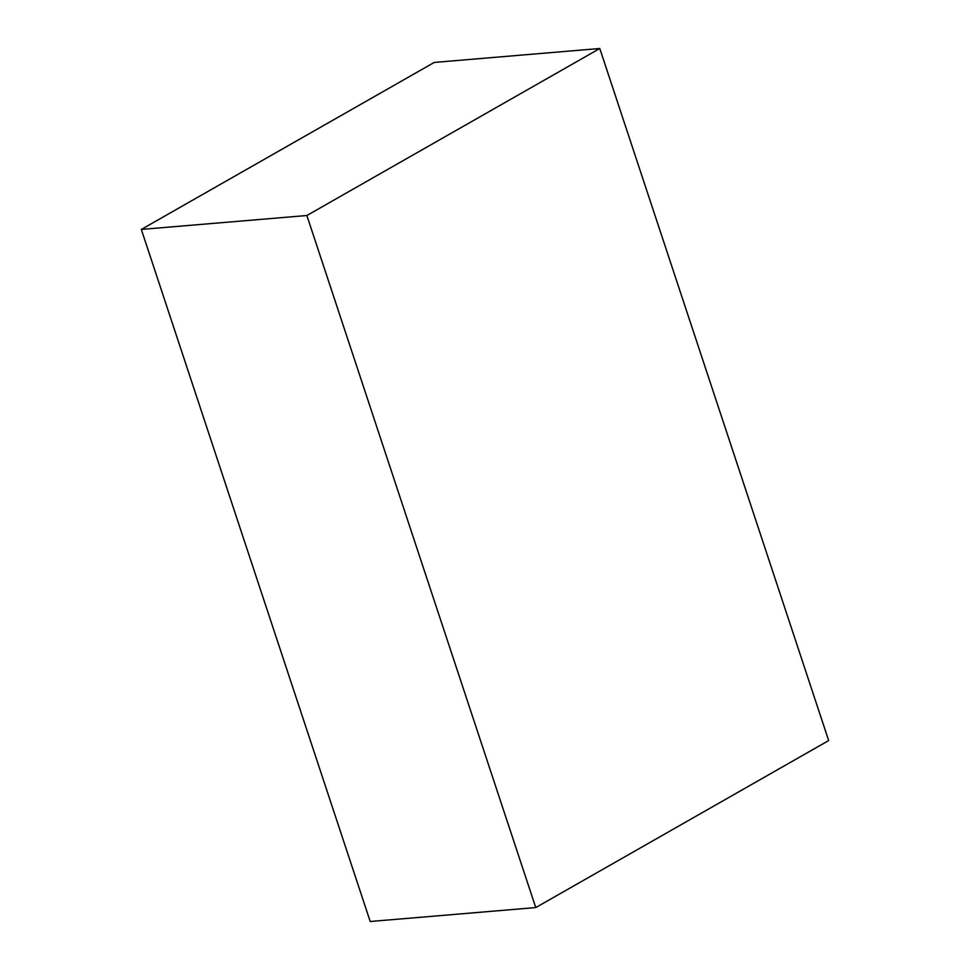 <?xml version="1.0" encoding="UTF-8"?>
<svg xmlns="http://www.w3.org/2000/svg" width="970" height="970" viewBox="0 0 970 970"><rect width="100%" height="100%" fill="white"/><g stroke="black" fill="none" stroke-linecap="round" stroke-linejoin="round"><path stroke-width="1.45" d="M599.787 48.5L828.671 740.571L535.755 907.568L370.213 921.5L141.329 229.429L434.245 62.432L599.787 48.5L306.872 215.51L535.755 907.568M306.872 215.51L141.329 229.429"/></g></svg>
